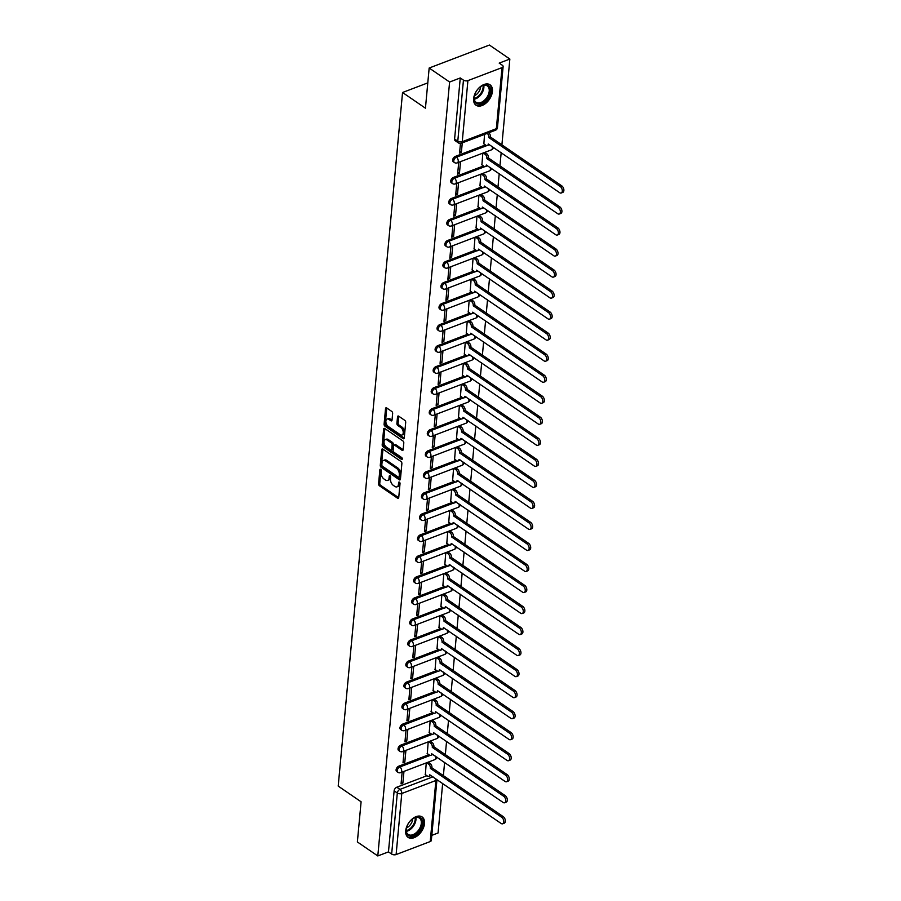 <?xml version="1.0" encoding="UTF-8"?>
<svg xmlns="http://www.w3.org/2000/svg" width="901" height="901" viewBox="0 0 901 901"><rect width="100%" height="100%" fill="white"/><g stroke="black" fill="none" stroke-linecap="round" stroke-linejoin="round"><path stroke-width="1.35" d="M380.661 469.286A1.092 0.642 -110.9 0 0 379.873 469.736L378.566 483.792A1.554 0.912 -110.9 0 0 379.456 485.797L397.589 498.23A1.554 0.912 -110.9 0 0 398.276 498.366A1.554 0.912 -110.9 0 0 398.726 497.6L400.033 483.544A1.092 0.642 -110.9 0 0 398.614 482.576L398.445 484.389A4.989 2.906 -110.9 0 1 397.003 486.844A4.989 2.906 -110.9 0 1 394.829 486.416L393.32 485.38A4.989 2.906 -110.9 0 1 390.482 478.938L390.651 477.113A1.092 0.642 -110.9 0 0 389.243 476.156L389.074 477.969A4.989 2.906 -110.9 0 1 387.621 480.424A4.989 2.906 -110.9 0 1 385.459 479.996L383.95 478.96A4.989 2.906 -110.9 0 1 381.112 472.518L381.281 470.694A1.092 0.642 -110.9 0 0 380.661 469.286M405.709 830.745A12.389 7.692 124.4 0 0 408.108 837.378A12.389 7.692 124.4 0 0 418.053 835.295A12.389 7.692 124.4 0 0 424.506 823.57A12.389 7.692 124.4 0 0 422.107 816.937A12.389 7.692 124.4 0 0 412.162 819.02A12.389 7.692 124.4 0 0 405.709 830.745M473.633 98.592A12.389 7.692 124.4 0 0 476.032 105.237A12.389 7.692 124.4 0 0 485.966 103.153A12.389 7.692 124.4 0 0 492.43 91.429A12.389 7.692 124.4 0 0 490.031 84.795A12.389 7.692 124.4 0 0 480.087 86.879A12.389 7.692 124.4 0 0 473.633 98.592M392.645 413.446A1.554 0.912 -110.9 0 0 391.766 411.43L386.675 407.939A1.554 0.912 -110.9 0 0 386 407.804A1.554 0.912 -110.9 0 0 385.538 408.581L384.096 424.191A1.554 0.912 -110.9 0 0 384.975 426.196L403.119 438.629A1.554 0.912 -110.9 0 0 403.806 438.764A1.554 0.912 -110.9 0 0 404.256 437.999L405.698 422.389A1.554 0.912 -110.9 0 0 404.819 420.373L398.67 416.161A1.554 0.912 -110.9 0 0 397.994 416.025A1.554 0.912 -110.9 0 0 397.532 416.791L396.913 423.47A1.554 0.912 -110.9 0 0 397.803 425.486L400.855 427.57A4.167 2.433 -110.9 0 1 403.164 431.635A4.167 2.433 -110.9 0 1 402.004 435.014A4.167 2.433 -110.9 0 1 400.19 434.654L388.252 426.466A4.167 2.433 -110.9 0 1 385.932 422.411A4.167 2.433 -110.9 0 1 387.092 419.033A4.167 2.433 -110.9 0 1 388.905 419.393L390.899 420.756A1.554 0.912 -110.9 0 0 391.575 420.891A1.554 0.912 -110.9 0 0 392.025 420.125L392.645 413.446M377.801 855.95L357.37 841.951L361.098 801.789L338.202 786.1L402.544 92.499L425.441 108.188L429.169 68.025L449.599 82.025L377.801 855.95L388.466 851.884L391.653 854.069L397.318 793.004A3.176 1.971 -55.6 0 1 399.976 789.389L433.009 776.797M382.857 449.092A1.554 0.912 -110.9 0 0 382.182 448.957A1.554 0.912 -110.9 0 0 381.731 449.723L380.278 465.333A1.554 0.912 -110.9 0 0 381.168 467.349L399.301 479.771A1.554 0.912 -110.9 0 0 399.988 479.906A1.554 0.912 -110.9 0 0 400.438 479.141L401.88 463.531A1.554 0.912 -110.9 0 0 401.001 461.515L382.857 449.092M382.182 444.756L383.635 429.146A1.554 0.912 -110.9 0 1 384.085 428.38A1.554 0.912 -110.9 0 1 384.761 428.516L402.905 440.938A1.554 0.912 -110.9 0 1 403.794 442.954L403.175 449.633A1.554 0.912 -110.9 0 1 402.724 450.399A1.554 0.912 -110.9 0 1 402.037 450.275L394.683 445.229A1.554 0.912 -110.9 0 0 394.007 445.094A1.554 0.912 -110.9 0 0 393.557 445.86L393.14 450.297A1.554 0.912 -110.9 0 0 394.03 452.313L401.688 457.55A1.092 0.642 -110.9 0 1 401.519 459.409L383.071 446.772A1.554 0.912 -110.9 0 1 382.182 444.756L383.387 444.294L384.84 428.685L383.635 429.146M429.169 68.025L489.423 45.05L509.853 59.049L501.902 144.858M431.804 835.362L438.066 832.975L442.661 783.419M443.382 775.648L444.61 762.392M445.331 754.621L446.558 741.365M447.279 733.594L448.518 720.338M449.239 712.567L450.466 699.311M451.187 691.54L452.415 678.284M453.135 670.513L454.363 657.257M455.084 649.486L456.311 636.23M457.032 628.459L458.26 615.203M458.981 607.432L460.22 594.176M460.94 586.405L462.168 573.149M462.889 565.377L464.116 552.122M464.837 544.35L466.065 531.094M466.786 523.323L468.013 510.067M468.734 502.308L469.973 489.052M470.694 481.28L471.921 468.024M472.642 460.253L473.87 446.997M474.59 439.226L475.818 425.97M476.539 418.199L477.767 404.943M478.487 397.172L479.726 383.916M480.447 376.145L481.675 362.889M482.395 355.118L483.623 341.862M484.344 334.091L485.571 320.835M486.292 313.064L487.52 299.808M488.241 292.037L489.48 278.781M490.2 271.01L491.428 257.754M492.149 249.982L493.376 236.726M494.097 228.955L495.325 215.699M496.046 207.928L497.273 194.684M497.994 186.912L499.222 173.656M499.942 165.885L501.181 152.629M449.599 82.025L460.265 77.959L463.452 80.133A3.176 1.667 5.3 0 0 467.912 80.617L502.015 67.62A3.176 1.667 5.3 0 0 503.13 66.505A3.176 1.667 5.3 0 0 502.375 65.289L499.188 63.115L509.853 59.049M388.466 851.884L394.131 790.83A3.176 1.971 -55.6 0 1 396.8 787.215L426.928 775.727M430.227 841.545L435.893 780.491A3.176 1.667 5.3 0 0 436.974 779.523L431.331 840.442A3.176 1.667 -174.7 0 1 430.227 841.545L396.113 854.553A3.176 1.667 -174.7 0 1 391.653 854.069M404.099 751.062L403.006 762.877L404.808 762.178L403.175 761.063M428.2 741.872L427.299 753.608M406.047 730.035L404.954 741.85L406.768 741.151L405.123 740.036M430.16 720.845L429.248 732.581M408.007 709.008L406.903 720.823L408.716 720.124L407.072 719.009M432.108 699.829L431.196 711.553M409.955 687.981L408.863 699.795L410.665 699.108L409.02 697.982M434.057 678.802L433.144 690.526M411.903 666.965L410.811 678.768L412.613 678.081L410.98 676.955M436.005 657.775L435.104 669.511M413.852 645.938L412.759 657.741L414.561 657.054L412.928 655.928M437.954 636.748L437.053 648.483M415.8 624.911L414.708 636.714L416.521 636.027L414.877 634.901M439.902 615.721L439.001 627.456M417.76 603.884L416.656 615.687L418.469 615L416.825 613.874M441.862 594.694L440.949 606.429M419.708 582.857L418.605 594.66L420.418 593.973L418.774 592.847M443.81 573.667L442.898 585.402M421.657 561.83L420.564 573.633L422.366 572.946L420.733 571.82M445.758 552.64L444.846 564.375M423.605 540.803L422.513 552.606L424.315 551.919L422.682 550.793M447.707 531.613L446.806 543.348M425.554 519.776L424.461 531.579L426.274 530.892L424.63 529.765M449.655 510.585L448.754 522.321M427.502 498.749L426.41 510.552L428.223 509.865L426.578 508.738M451.615 489.558L450.703 501.294M429.462 477.721L428.358 489.525L430.171 488.838L428.527 487.723M453.563 468.531L452.651 480.267M431.41 456.694L430.318 468.497L432.12 467.81L430.487 466.695M455.512 447.504L454.6 459.24M433.358 435.667L432.266 447.482L434.068 446.783L432.435 445.668M457.46 426.477L456.559 438.213M435.307 414.64L434.214 426.455L436.028 425.756L434.383 424.641M459.409 405.45L458.508 417.186M437.255 393.613L436.163 405.427L437.976 404.74L436.332 403.614M461.368 384.434L460.456 396.158M439.215 372.597L438.111 384.4L439.925 383.713L438.28 382.587M463.317 363.407L462.404 375.131M441.163 351.57L440.071 363.373L441.873 362.686L440.229 361.56M465.265 342.38L464.353 354.116M443.112 330.543L442.019 342.346L443.821 341.659L442.188 340.533M467.214 321.353L466.313 333.088M445.06 309.516L443.968 321.319L445.77 320.632L444.137 319.506M469.162 300.326L468.261 312.061M447.009 288.489L445.916 300.292L447.729 299.605L446.085 298.479M471.122 279.299L470.209 291.034M448.968 267.462L447.865 279.265L449.678 278.578L448.034 277.452M473.07 258.272L472.158 270.007M450.917 246.435L449.824 258.238L451.626 257.551L449.982 256.425M475.018 237.245L474.106 248.98M452.865 225.408L451.773 237.211L453.575 236.524L451.942 235.398M476.967 216.217L476.066 227.953M454.814 204.381L453.721 216.184L455.523 215.497L453.89 214.37M478.915 195.19L478.014 206.926M456.762 183.353L455.669 195.157L457.483 194.47L455.838 193.343M480.864 174.163L479.963 185.899M458.722 162.326L457.618 174.13L459.431 173.442L457.787 172.328M482.823 153.136L481.911 164.872M460.467 143.439L459.566 153.114L461.38 152.415L459.735 151.3M484.558 134.384L483.86 143.845M455.309 156.425L456.435 157.202A3.176 1.971 -55.6 0 0 454.025 159.792A3.176 1.971 -55.6 0 0 454.397 162.518L453.271 161.741A3.176 1.971 124.4 0 1 452.899 159.015A3.176 1.971 124.4 0 1 455.309 156.425L485.448 144.937M453.361 177.452L454.487 178.218A3.176 1.971 -55.6 0 0 452.077 180.808A3.176 1.971 -55.6 0 0 452.448 183.534L451.311 182.768A3.176 1.971 124.4 0 1 450.95 180.042A3.176 1.971 124.4 0 1 453.361 177.452L483.499 165.964M451.412 198.479L452.539 199.245A3.176 1.971 -55.6 0 0 450.128 201.835A3.176 1.971 -55.6 0 0 450.5 204.561L449.362 203.795A3.176 1.971 124.4 0 1 449.002 201.069A3.176 1.971 124.4 0 1 451.412 198.479L481.551 186.991M449.464 219.506L450.59 220.272A3.176 1.971 -55.6 0 0 448.18 222.862A3.176 1.971 -55.6 0 0 448.54 225.588L447.414 224.822A3.176 1.971 124.4 0 1 447.042 222.096A3.176 1.971 124.4 0 1 449.464 219.506L479.591 208.007M447.504 240.533L448.642 241.299A3.176 1.971 -55.6 0 0 446.232 243.889A3.176 1.971 -55.6 0 0 446.592 246.615L445.466 245.849A3.176 1.971 124.4 0 1 445.094 243.124A3.176 1.971 124.4 0 1 447.504 240.533L477.643 229.034M445.556 261.549L446.693 262.326A3.176 1.971 -55.6 0 0 444.272 264.917A3.176 1.971 -55.6 0 0 444.644 267.642L443.517 266.865A3.176 1.971 124.4 0 1 443.146 264.139A3.176 1.971 124.4 0 1 445.556 261.549L475.694 250.061M443.607 282.576L444.734 283.353A3.176 1.971 -55.6 0 0 442.323 285.944A3.176 1.971 -55.6 0 0 442.695 288.669L441.558 287.892A3.176 1.971 124.4 0 1 441.197 285.166A3.176 1.971 124.4 0 1 443.607 282.576L473.746 271.088M441.659 303.603L442.785 304.38A3.176 1.971 -55.6 0 0 440.375 306.971A3.176 1.971 -55.6 0 0 440.747 309.696L439.609 308.919A3.176 1.971 124.4 0 1 439.249 306.194A3.176 1.971 124.4 0 1 441.659 303.603L471.797 292.115M439.711 324.63L440.837 325.407A3.176 1.971 -55.6 0 0 438.427 327.998A3.176 1.971 -55.6 0 0 438.787 330.723L437.661 329.946A3.176 1.971 124.4 0 1 437.3 327.221A3.176 1.971 124.4 0 1 439.711 324.63L469.849 313.143M437.751 345.657L438.888 346.435A3.176 1.971 -55.6 0 0 436.478 349.025A3.176 1.971 -55.6 0 0 436.839 351.75L435.712 350.973A3.176 1.971 124.4 0 1 435.341 348.248A3.176 1.971 124.4 0 1 437.751 345.657L467.889 334.17M435.802 366.684L436.94 367.462A3.176 1.971 -55.6 0 0 434.519 370.052A3.176 1.971 -55.6 0 0 434.89 372.777L433.764 372A3.176 1.971 124.4 0 1 433.392 369.275A3.176 1.971 124.4 0 1 435.802 366.684L465.941 355.197M433.854 387.712L434.98 388.489A3.176 1.971 -55.6 0 0 432.57 391.079A3.176 1.971 -55.6 0 0 432.942 393.805L431.816 393.027A3.176 1.971 124.4 0 1 431.444 390.302A3.176 1.971 124.4 0 1 433.854 387.712L463.992 376.224M431.906 408.739L433.032 409.516A3.176 1.971 -55.6 0 0 430.622 412.106A3.176 1.971 -55.6 0 0 430.993 414.832L429.856 414.055A3.176 1.971 124.4 0 1 429.495 411.329A3.176 1.971 124.4 0 1 431.906 408.739L462.044 397.251M429.957 429.766L431.083 430.543A3.176 1.971 -55.6 0 0 428.673 433.133A3.176 1.971 -55.6 0 0 429.034 435.859L427.907 435.082A3.176 1.971 124.4 0 1 427.547 432.356A3.176 1.971 124.4 0 1 429.957 429.766L460.096 418.278M428.009 450.793L429.135 451.57A3.176 1.971 -55.6 0 0 426.725 454.16A3.176 1.971 -55.6 0 0 427.085 456.886L425.959 456.109A3.176 1.971 124.4 0 1 425.587 453.383A3.176 1.971 124.4 0 1 428.009 450.793L458.136 439.305M426.049 471.82L427.187 472.586A3.176 1.971 -55.6 0 0 424.765 475.176A3.176 1.971 -55.6 0 0 425.137 477.913L424.011 477.136A3.176 1.971 124.4 0 1 423.639 474.41A3.176 1.971 124.4 0 1 426.049 471.82L456.188 460.332M424.101 492.847L425.227 493.613A3.176 1.971 -55.6 0 0 422.817 496.203A3.176 1.971 -55.6 0 0 423.188 498.929L422.062 498.163A3.176 1.971 124.4 0 1 421.691 495.437A3.176 1.971 124.4 0 1 424.101 492.847L454.239 481.359M422.152 513.874L423.279 514.64A3.176 1.971 -55.6 0 0 420.868 517.23A3.176 1.971 -55.6 0 0 421.24 519.956L420.103 519.19A3.176 1.971 124.4 0 1 419.742 516.464A3.176 1.971 124.4 0 1 422.152 513.874L452.291 502.375M420.204 534.901L421.33 535.667A3.176 1.971 -55.6 0 0 418.92 538.257A3.176 1.971 -55.6 0 0 419.28 540.983L418.154 540.217A3.176 1.971 124.4 0 1 417.794 537.492A3.176 1.971 124.4 0 1 420.204 534.901L450.342 523.402M418.255 555.917L419.382 556.694A3.176 1.971 -55.6 0 0 416.972 559.284A3.176 1.971 -55.6 0 0 417.332 562.01L416.206 561.244A3.176 1.971 124.4 0 1 415.834 558.519A3.176 1.971 124.4 0 1 418.255 555.917L448.383 544.429M416.296 576.944L417.433 577.721A3.176 1.971 -55.6 0 0 415.023 580.312A3.176 1.971 -55.6 0 0 415.384 583.037L414.257 582.26A3.176 1.971 124.4 0 1 413.886 579.534A3.176 1.971 124.4 0 1 416.296 576.944L446.434 565.456M414.347 597.971L415.485 598.748A3.176 1.971 -55.6 0 0 413.063 601.339A3.176 1.971 -55.6 0 0 413.435 604.064L412.309 603.287A3.176 1.971 124.4 0 1 411.937 600.562A3.176 1.971 124.4 0 1 414.347 597.971L444.486 586.483M412.399 618.998L413.525 619.775A3.176 1.971 -55.6 0 0 411.115 622.366A3.176 1.971 -55.6 0 0 411.487 625.091L410.349 624.314A3.176 1.971 124.4 0 1 409.989 621.589A3.176 1.971 124.4 0 1 412.399 618.998L442.537 607.511M410.451 640.025L411.577 640.802A3.176 1.971 -55.6 0 0 409.167 643.393A3.176 1.971 -55.6 0 0 409.538 646.118L408.401 645.341A3.176 1.971 124.4 0 1 408.04 642.616A3.176 1.971 124.4 0 1 410.451 640.025L440.589 628.538M408.502 661.052L409.628 661.83A3.176 1.971 -55.6 0 0 407.218 664.42A3.176 1.971 -55.6 0 0 407.579 667.145L406.452 666.368A3.176 1.971 124.4 0 1 406.081 663.643A3.176 1.971 124.4 0 1 408.502 661.052L438.629 649.565M406.542 682.08L407.68 682.857A3.176 1.971 -55.6 0 0 405.27 685.447A3.176 1.971 -55.6 0 0 405.63 688.173L404.504 687.395A3.176 1.971 124.4 0 1 404.132 684.67A3.176 1.971 124.4 0 1 406.542 682.08L436.681 670.592M404.594 703.107L405.732 703.884A3.176 1.971 -55.6 0 0 403.31 706.474A3.176 1.971 -55.6 0 0 403.682 709.2L402.556 708.423A3.176 1.971 124.4 0 1 402.184 705.697A3.176 1.971 124.4 0 1 404.594 703.107L434.733 691.619M402.646 724.134L403.772 724.911A3.176 1.971 -55.6 0 0 401.362 727.501A3.176 1.971 -55.6 0 0 401.733 730.227L400.596 729.45A3.176 1.971 124.4 0 1 400.235 726.724A3.176 1.971 124.4 0 1 402.646 724.134L432.784 712.646M400.697 745.161L401.823 745.938A3.176 1.971 -55.6 0 0 399.413 748.528A3.176 1.971 -55.6 0 0 399.785 751.254L398.647 750.477A3.176 1.971 124.4 0 1 398.287 747.751A3.176 1.971 124.4 0 1 400.697 745.161L430.836 733.673M398.749 766.188L399.875 766.965A3.176 1.971 -55.6 0 0 397.465 769.555A3.176 1.971 -55.6 0 0 397.825 772.281L396.699 771.504A3.176 1.971 124.4 0 1 396.339 768.778A3.176 1.971 124.4 0 1 398.749 766.188L428.887 754.7M402.544 92.499L427.784 82.881M402.15 772.089L401.058 783.893L402.86 783.206L401.227 782.091M426.252 762.899L425.351 774.635M402.86 783.206L403.963 771.402M460.265 77.959L454.6 139.013A3.176 1.971 124.4 0 0 455.219 140.714L458.395 142.899A3.176 1.971 -55.6 0 1 457.787 141.187L463.452 80.133M404.808 762.178L405.912 750.375M406.768 741.151L407.86 729.348M408.716 720.124L409.809 708.321M410.665 699.108L411.757 687.294M412.613 678.081L413.705 666.267M414.561 657.054L415.665 645.24M416.521 636.027L417.613 624.224M418.469 615L419.562 603.197M420.418 593.973L421.51 582.17M422.366 572.946L423.459 561.143M424.315 551.919L425.418 540.116M426.274 530.892L427.367 519.089M428.223 509.865L429.315 498.062M430.171 488.838L431.264 477.034M432.12 467.81L433.212 456.007M434.068 446.783L435.172 434.98M436.028 425.756L437.12 413.953M437.976 404.74L439.069 392.926M439.925 383.713L441.017 371.899M441.873 362.686L442.965 350.872M443.821 341.659L444.925 329.845M445.77 320.632L446.873 308.829M447.729 299.605L448.822 287.802M449.678 278.578L450.77 266.775M451.626 257.551L452.719 245.748M453.575 236.524L454.667 224.721M455.523 215.497L456.627 203.694M457.483 194.47L458.575 182.666M459.431 173.442L460.524 161.639M461.38 152.415L462.269 142.887M387.621 480.424L388.827 479.963A4.989 2.906 -110.9 0 0 390.279 477.507L389.074 477.969M390.403 476.122L390.279 477.507M397.003 486.844L398.208 486.382A4.989 2.906 -110.9 0 0 399.65 483.927L398.445 484.389M399.785 482.542L399.65 483.927M381.033 469.703L379.772 483.33A1.554 0.912 -110.9 0 0 380.661 485.346L398.715 497.712M382.948 449.149A1.554 0.912 -110.9 0 0 382.936 449.261L381.483 464.871A1.554 0.912 -110.9 0 0 382.373 466.887L400.427 479.253M381.821 464.848A1.092 0.642 -110.9 0 0 382.441 466.256L398.366 477.158A1.092 0.642 -110.9 0 0 399.166 476.719L399.334 474.804A4.989 2.906 -110.9 0 0 396.508 468.362L385.617 460.895A4.989 2.906 -110.9 0 0 383.454 460.467A4.989 2.906 -110.9 0 0 382.001 462.923L381.821 464.848M399.571 476.697A1.092 0.642 -110.9 0 0 400.371 476.257L399.166 476.719M383.454 460.467L384.659 460.017A4.989 2.906 -110.9 0 1 386.822 460.445L397.713 467.901A4.989 2.906 -110.9 0 1 400.54 474.343L400.371 476.257M403.164 449.745L395.888 444.767A1.554 0.912 -110.9 0 0 395.212 444.632L394.007 445.094M402.296 458.654L384.276 446.31L383.071 446.772M387.047 440.003A4.167 2.433 -110.9 0 0 385.234 439.643A4.167 2.433 -110.9 0 0 384.074 443.022A4.167 2.433 -110.9 0 0 386.394 447.076L390.606 449.959A1.554 0.912 -110.9 0 0 391.282 450.095A1.554 0.912 -110.9 0 0 391.732 449.329L392.138 444.891A1.554 0.912 -110.9 0 0 391.259 442.887L387.047 440.003L388.252 439.542A4.167 2.433 -110.9 0 0 386.439 439.181L385.234 439.643M391.282 450.095L392.487 449.633A1.554 0.912 -110.9 0 0 392.937 448.867L391.732 449.329M388.252 439.542L392.464 442.425A1.554 0.912 -110.9 0 1 393.343 444.441L392.937 448.867M383.387 444.294A1.554 0.912 -110.9 0 0 384.276 446.31M387.092 419.033L388.297 418.571A4.167 2.433 -110.9 0 1 390.11 418.931L392.014 420.238M402.004 435.014L403.209 434.552A4.167 2.433 -110.9 0 0 404.369 431.174A4.167 2.433 -110.9 0 0 402.06 427.119L400.855 427.57M398.76 416.217A1.554 0.912 -110.9 0 0 398.738 416.33L398.118 423.008A1.554 0.912 -110.9 0 0 399.008 425.024L402.06 427.119M386.766 408.007A1.554 0.912 -110.9 0 0 386.743 408.119L385.301 423.729A1.554 0.912 -110.9 0 0 386.18 425.745L404.234 438.111M428.2 762.156L430.126 763.474A3.176 1.858 69.1 0 1 431.928 767.584L430.363 768.181A3.176 1.858 -110.9 0 0 428.549 764.082L426.635 762.764M425.171 774.522L427.446 776.076A3.176 1.858 -110.9 0 0 428.82 776.347A3.176 1.858 -110.9 0 0 429.743 774.781L501.125 823.469A3.649 2.129 -110.9 0 0 502.724 823.773A3.649 2.129 -110.9 0 0 503.738 820.822A3.649 2.129 -110.9 0 0 501.711 817.263L430.34 768.384M431.906 767.787L503.276 816.666A3.649 2.129 69.1 0 1 505.303 820.225A3.649 2.129 69.1 0 1 504.29 823.176L502.724 823.773M430.903 775.356A3.176 1.858 69.1 0 1 430.385 775.75L428.82 776.347M430.149 741.14L432.075 742.458A3.176 1.858 69.1 0 1 433.877 746.557L432.311 747.154A3.176 1.858 -110.9 0 0 430.509 743.055L428.583 741.737M427.13 753.495L429.394 755.049A3.176 1.858 -110.9 0 0 430.768 755.32A3.176 1.858 -110.9 0 0 431.692 753.754L503.085 802.442A3.649 2.129 -110.9 0 0 504.673 802.757A3.649 2.129 -110.9 0 0 505.686 799.795A3.649 2.129 -110.9 0 0 503.659 796.236L432.289 747.357M433.854 746.76L505.224 795.639A3.649 2.129 69.1 0 1 507.252 799.198A3.649 2.129 69.1 0 1 506.238 802.149L504.673 802.757M432.852 754.328A3.176 1.858 69.1 0 1 432.345 754.723L430.768 755.32M432.097 720.113L434.023 721.431A3.176 1.858 69.1 0 1 435.825 725.53L434.259 726.127A3.176 1.858 -110.9 0 0 432.457 722.028L430.532 720.71M429.079 732.468L431.342 734.022A3.176 1.858 -110.9 0 0 432.728 734.292A3.176 1.858 -110.9 0 0 433.651 732.727L505.033 781.415A3.649 2.129 -110.9 0 0 506.621 781.73A3.649 2.129 -110.9 0 0 507.635 778.768A3.649 2.129 -110.9 0 0 505.607 775.209L434.237 726.33M435.802 725.733L507.173 774.612A3.649 2.129 69.1 0 1 509.2 778.171A3.649 2.129 69.1 0 1 508.187 781.133L506.621 781.73M434.8 733.313A3.176 1.858 69.1 0 1 434.293 733.696L432.728 734.292M434.045 699.086L435.971 700.404A3.176 1.858 69.1 0 1 437.773 704.503L436.208 705.1A3.176 1.858 -110.9 0 0 434.406 701.001L432.48 699.683M431.027 711.441L433.291 712.995A3.176 1.858 -110.9 0 0 434.676 713.265A3.176 1.858 -110.9 0 0 435.6 711.7L506.981 760.388A3.649 2.129 -110.9 0 0 508.569 760.703A3.649 2.129 -110.9 0 0 509.583 757.741A3.649 2.129 -110.9 0 0 507.556 754.182L436.185 705.303M437.762 704.706L509.121 753.585A3.649 2.129 69.1 0 1 511.149 757.144A3.649 2.129 69.1 0 1 510.135 760.106L508.569 760.703M436.748 712.286A3.176 1.858 69.1 0 1 436.242 712.668L434.676 713.265M409.493 836.027A10.722 6.656 -55.6 0 1 406.238 829.01A10.722 6.656 -55.6 0 1 413.627 818.221A10.722 6.656 -55.6 0 1 419.089 817.162A10.722 6.656 -55.6 0 1 420.913 828.458A10.722 6.656 -55.6 0 1 409.493 836.027M406.283 828.74A9.922 6.161 124.4 0 0 408.164 834.439A9.922 6.161 124.4 0 0 409.336 834.979A9.922 6.161 124.4 0 0 419.415 828.864A9.922 6.161 124.4 0 0 419.382 818.052A9.922 6.161 124.4 0 0 418.222 817.511A9.922 6.161 124.4 0 0 413.39 818.367M407.432 836.815A12.31 7.647 124.4 0 0 408.784 837.423A12.31 7.647 124.4 0 0 421.229 829.922A12.31 7.647 124.4 0 0 421.341 816.509M412.714 818.806A7.816 4.854 -55.6 0 1 406.452 827.951M477.406 103.874A10.722 6.656 -55.6 0 1 474.163 96.858A10.722 6.656 -55.6 0 1 481.551 86.079A10.722 6.656 -55.6 0 1 487.002 85.021A10.722 6.656 -55.6 0 1 488.826 96.317A10.722 6.656 -55.6 0 1 477.406 103.874M474.208 96.587A9.922 6.161 124.4 0 0 476.088 102.286A9.922 6.161 124.4 0 0 477.248 102.827A9.922 6.161 124.4 0 0 487.328 96.711A9.922 6.161 124.4 0 0 487.306 85.91A9.922 6.161 124.4 0 0 486.135 85.37A9.922 6.161 124.4 0 0 481.314 86.214M475.345 104.674A12.31 7.647 124.4 0 0 476.697 105.271A12.31 7.647 124.4 0 0 489.153 97.781A12.31 7.647 124.4 0 0 489.254 84.367M480.638 86.654A7.816 4.854 -55.6 0 1 474.376 95.799M436.005 678.059L437.92 679.377A3.176 1.858 69.1 0 1 439.722 683.476L438.156 684.073A3.176 1.858 -110.9 0 0 436.354 679.973L434.428 678.656M432.976 690.414L435.239 691.968A3.176 1.858 -110.9 0 0 436.625 692.238A3.176 1.858 -110.9 0 0 437.548 690.673L508.93 739.361A3.649 2.129 -110.9 0 0 510.518 739.676A3.649 2.129 -110.9 0 0 511.543 736.714A3.649 2.129 -110.9 0 0 509.504 733.155L438.145 684.276M439.711 683.679L511.07 732.558A3.649 2.129 69.1 0 1 513.108 736.117A3.649 2.129 69.1 0 1 512.083 739.079L510.518 739.676M438.708 691.258A3.176 1.858 69.1 0 1 438.19 691.641L436.625 692.238M437.954 657.032L439.868 658.349A3.176 1.858 69.1 0 1 441.681 662.449L440.116 663.046A3.176 1.858 -110.9 0 0 438.303 658.946L436.388 657.629M434.924 669.387L437.199 670.941A3.176 1.858 -110.9 0 0 438.573 671.211A3.176 1.858 -110.9 0 0 439.497 669.657L510.878 718.334A3.649 2.129 -110.9 0 0 512.478 718.649A3.649 2.129 -110.9 0 0 513.491 715.687A3.649 2.129 -110.9 0 0 511.464 712.128L440.093 663.249M441.659 662.652L513.029 711.531A3.649 2.129 69.1 0 1 515.057 715.09A3.649 2.129 69.1 0 1 514.043 718.052L512.478 718.649M440.657 670.231A3.176 1.858 69.1 0 1 440.139 670.614L438.573 671.211M439.902 636.005L441.828 637.322A3.176 1.858 69.1 0 1 443.63 641.422L442.064 642.019A3.176 1.858 -110.9 0 0 440.262 637.919L438.337 636.602M436.884 648.36L439.147 649.914A3.176 1.858 -110.9 0 0 440.521 650.184A3.176 1.858 -110.9 0 0 441.445 648.63L512.838 697.306A3.649 2.129 -110.9 0 0 514.426 697.622A3.649 2.129 -110.9 0 0 515.44 694.66A3.649 2.129 -110.9 0 0 513.412 691.112L442.042 642.222M443.607 641.625L514.978 690.515A3.649 2.129 69.1 0 1 517.005 694.063A3.649 2.129 69.1 0 1 515.991 697.025L514.426 697.622M442.605 649.204A3.176 1.858 69.1 0 1 442.098 649.587L440.521 650.184M441.85 614.978L443.776 616.295A3.176 1.858 69.1 0 1 445.578 620.395L444.013 620.992A3.176 1.858 -110.9 0 0 442.211 616.892L440.285 615.574M438.832 627.333L441.096 628.887A3.176 1.858 -110.9 0 0 442.481 629.157A3.176 1.858 -110.9 0 0 443.405 627.603L514.786 676.279A3.649 2.129 -110.9 0 0 516.374 676.595A3.649 2.129 -110.9 0 0 517.388 673.633A3.649 2.129 -110.9 0 0 515.361 670.085L443.99 621.194M445.556 620.598L516.926 669.488A3.649 2.129 69.1 0 1 518.953 673.036A3.649 2.129 69.1 0 1 517.94 675.998L516.374 676.595M444.553 628.177A3.176 1.858 69.1 0 1 444.047 628.56L442.481 629.157M443.799 593.95L445.725 595.268A3.176 1.858 69.1 0 1 447.527 599.368L445.961 599.965A3.176 1.858 -110.9 0 0 444.159 595.865L442.233 594.547M440.78 606.305L443.044 607.86A3.176 1.858 -110.9 0 0 444.43 608.13A3.176 1.858 -110.9 0 0 445.353 606.576L516.735 655.252A3.649 2.129 -110.9 0 0 518.323 655.568A3.649 2.129 -110.9 0 0 519.336 652.617A3.649 2.129 -110.9 0 0 517.309 649.058L445.939 600.167M447.515 599.57L518.875 648.461A3.649 2.129 69.1 0 1 520.902 652.009A3.649 2.129 69.1 0 1 519.888 654.971L518.323 655.568M446.502 607.15A3.176 1.858 69.1 0 1 445.995 607.533L444.43 608.13M445.747 572.923L447.673 574.241A3.176 1.858 69.1 0 1 449.475 578.341L447.91 578.938A3.176 1.858 -110.9 0 0 446.108 574.838L444.182 573.52M442.729 585.278L444.993 586.833A3.176 1.858 -110.9 0 0 446.378 587.103A3.176 1.858 -110.9 0 0 447.301 585.549L518.683 634.225A3.649 2.129 -110.9 0 0 520.271 634.541A3.649 2.129 -110.9 0 0 521.285 631.59A3.649 2.129 -110.9 0 0 519.258 628.031L447.898 579.14M449.464 578.543L520.823 627.434A3.649 2.129 69.1 0 1 522.862 630.993A3.649 2.129 69.1 0 1 521.837 633.944L520.271 634.541M448.45 586.123A3.176 1.858 69.1 0 1 447.943 586.506L446.378 587.103M447.707 551.896L449.622 553.214A3.176 1.858 69.1 0 1 451.435 557.314L449.858 557.91A3.176 1.858 -110.9 0 0 448.056 553.811L446.141 552.493M444.677 564.263L446.952 565.805A3.176 1.858 -110.9 0 0 448.326 566.087A3.176 1.858 -110.9 0 0 449.25 564.522L520.632 613.198A3.649 2.129 -110.9 0 0 522.22 613.513A3.649 2.129 -110.9 0 0 523.244 610.563A3.649 2.129 -110.9 0 0 521.206 607.004L449.847 558.113M451.412 557.516L522.783 606.407A3.649 2.129 69.1 0 1 524.81 609.966A3.649 2.129 69.1 0 1 523.796 612.917L522.22 613.513M450.41 565.096A3.176 1.858 69.1 0 1 449.892 565.479L448.326 566.087M449.655 530.869L451.581 532.187A3.176 1.858 69.1 0 1 453.383 536.286L451.818 536.895A3.176 1.858 -110.9 0 0 450.016 532.784L448.09 531.466M446.637 543.235L448.901 544.778A3.176 1.858 -110.9 0 0 450.275 545.06A3.176 1.858 -110.9 0 0 451.198 543.494L522.591 592.171A3.649 2.129 -110.9 0 0 524.179 592.486A3.649 2.129 -110.9 0 0 525.193 589.536A3.649 2.129 -110.9 0 0 523.166 585.977L451.795 537.086M453.361 536.489L524.731 585.38A3.649 2.129 69.1 0 1 526.758 588.939A3.649 2.129 69.1 0 1 525.745 591.889L524.179 592.486M452.358 544.069A3.176 1.858 69.1 0 1 451.851 544.463L450.275 545.06M451.604 509.842L453.53 511.16A3.176 1.858 69.1 0 1 455.332 515.271L453.766 515.868A3.176 1.858 -110.9 0 0 451.964 511.757L450.038 510.439M448.585 522.208L450.849 523.751A3.176 1.858 -110.9 0 0 452.234 524.033A3.176 1.858 -110.9 0 0 453.147 522.467L524.54 571.144A3.649 2.129 -110.9 0 0 526.128 571.459A3.649 2.129 -110.9 0 0 527.141 568.508A3.649 2.129 -110.9 0 0 525.114 564.95L453.744 516.07M455.309 515.473L526.68 564.353A3.649 2.129 69.1 0 1 528.707 567.912A3.649 2.129 69.1 0 1 527.693 570.862L526.128 571.459M454.307 523.042A3.176 1.858 69.1 0 1 453.8 523.436L452.234 524.033M453.552 488.815L455.478 490.133A3.176 1.858 69.1 0 1 457.28 494.244L455.715 494.84A3.176 1.858 -110.9 0 0 453.913 490.73L451.987 489.412M450.534 501.181L452.798 502.735A3.176 1.858 -110.9 0 0 454.183 503.006A3.176 1.858 -110.9 0 0 455.106 501.44L526.488 550.128A3.649 2.129 -110.9 0 0 528.076 550.432A3.649 2.129 -110.9 0 0 529.09 547.481A3.649 2.129 -110.9 0 0 527.062 543.922L455.692 495.043M457.257 494.446L528.628 543.326A3.649 2.129 69.1 0 1 530.655 546.884A3.649 2.129 69.1 0 1 529.642 549.835L528.076 550.432M456.255 502.015A3.176 1.858 69.1 0 1 455.748 502.409L454.183 503.006M455.501 467.788L457.426 469.106A3.176 1.858 69.1 0 1 459.228 473.216L457.663 473.813A3.176 1.858 -110.9 0 0 455.861 469.703L453.935 468.385M452.482 480.154L454.746 481.708A3.176 1.858 -110.9 0 0 456.131 481.979A3.176 1.858 -110.9 0 0 457.055 480.413L528.437 529.101A3.649 2.129 -110.9 0 0 530.025 529.405A3.649 2.129 -110.9 0 0 531.038 526.454A3.649 2.129 -110.9 0 0 529.011 522.895L457.652 474.016M459.217 473.419L530.576 522.298A3.649 2.129 69.1 0 1 532.615 525.857A3.649 2.129 69.1 0 1 531.59 528.808L530.025 529.405M458.204 480.988A3.176 1.858 69.1 0 1 457.697 481.382L456.131 481.979M457.46 446.772L459.375 448.09A3.176 1.858 69.1 0 1 461.188 452.189L459.611 452.786A3.176 1.858 -110.9 0 0 457.809 448.687L455.883 447.369M454.431 459.127L456.694 460.681A3.176 1.858 -110.9 0 0 458.08 460.952A3.176 1.858 -110.9 0 0 459.003 459.386L530.385 508.074A3.649 2.129 -110.9 0 0 531.973 508.378A3.649 2.129 -110.9 0 0 532.998 505.427A3.649 2.129 -110.9 0 0 530.959 501.868L459.6 452.989M461.166 452.392L532.536 501.271A3.649 2.129 69.1 0 1 534.563 504.83A3.649 2.129 69.1 0 1 533.55 507.781L531.973 508.378M460.163 459.96A3.176 1.858 69.1 0 1 459.645 460.355L458.08 460.952M459.409 425.745L461.335 427.063A3.176 1.858 69.1 0 1 463.137 431.162L461.571 431.759A3.176 1.858 -110.9 0 0 459.758 427.66L457.843 426.342M456.379 438.1L458.654 439.654A3.176 1.858 -110.9 0 0 460.028 439.925A3.176 1.858 -110.9 0 0 460.952 438.359L532.345 487.047A3.649 2.129 -110.9 0 0 533.933 487.362A3.649 2.129 -110.9 0 0 534.946 484.4A3.649 2.129 -110.9 0 0 532.919 480.841L461.549 431.962M463.114 431.365L534.484 480.244A3.649 2.129 69.1 0 1 536.512 483.803A3.649 2.129 69.1 0 1 535.498 486.765L533.933 487.362M462.112 438.933A3.176 1.858 69.1 0 1 461.594 439.328L460.028 439.925M461.357 404.718L463.283 406.036A3.176 1.858 69.1 0 1 465.085 410.135L463.519 410.732A3.176 1.858 -110.9 0 0 461.717 406.633L459.792 405.315M458.339 417.073L460.602 418.627A3.176 1.858 -110.9 0 0 461.988 418.897A3.176 1.858 -110.9 0 0 462.9 417.332L534.293 466.02A3.649 2.129 -110.9 0 0 535.881 466.335A3.649 2.129 -110.9 0 0 536.895 463.373A3.649 2.129 -110.9 0 0 534.867 459.814L463.497 410.935M465.062 410.338L536.433 459.217A3.649 2.129 69.1 0 1 538.46 462.776A3.649 2.129 69.1 0 1 537.447 465.738L535.881 466.335M464.06 417.918A3.176 1.858 69.1 0 1 463.553 418.301L461.988 418.897M463.305 383.691L465.231 385.009A3.176 1.858 69.1 0 1 467.033 389.108L465.468 389.705A3.176 1.858 -110.9 0 0 463.666 385.605L461.74 384.288M460.287 396.046L462.551 397.6A3.176 1.858 -110.9 0 0 463.936 397.87A3.176 1.858 -110.9 0 0 464.86 396.305L536.241 444.993A3.649 2.129 -110.9 0 0 537.829 445.308A3.649 2.129 -110.9 0 0 538.843 442.346A3.649 2.129 -110.9 0 0 536.816 438.787L465.445 389.908M467.011 389.311L538.381 438.19A3.649 2.129 69.1 0 1 540.409 441.749A3.649 2.129 69.1 0 1 539.395 444.711L537.829 445.308M466.008 396.89A3.176 1.858 69.1 0 1 465.502 397.273L463.936 397.87M465.254 362.664L467.18 363.981A3.176 1.858 69.1 0 1 468.982 368.081L467.416 368.678A3.176 1.858 -110.9 0 0 465.614 364.578L463.688 363.261M462.236 375.019L464.499 376.573A3.176 1.858 -110.9 0 0 465.885 376.843A3.176 1.858 -110.9 0 0 466.808 375.278L538.19 423.966A3.649 2.129 -110.9 0 0 539.778 424.281A3.649 2.129 -110.9 0 0 540.791 421.319A3.649 2.129 -110.9 0 0 538.764 417.76L467.405 368.881M468.97 368.284L540.33 417.163A3.649 2.129 69.1 0 1 542.357 420.722A3.649 2.129 69.1 0 1 541.343 423.684L539.778 424.281M467.957 375.863A3.176 1.858 69.1 0 1 467.45 376.246L465.885 376.843M467.214 341.637L469.128 342.954A3.176 1.858 69.1 0 1 470.93 347.054L469.365 347.651A3.176 1.858 -110.9 0 0 467.563 343.551L465.637 342.234M464.184 353.992L466.448 355.546A3.176 1.858 -110.9 0 0 467.833 355.816A3.176 1.858 -110.9 0 0 468.757 354.262L540.138 402.938A3.649 2.129 -110.9 0 0 541.726 403.254A3.649 2.129 -110.9 0 0 542.751 400.292A3.649 2.129 -110.9 0 0 540.713 396.744L469.353 347.854M470.919 347.257L542.278 396.136A3.649 2.129 69.1 0 1 544.317 399.695A3.649 2.129 69.1 0 1 543.292 402.657L541.726 403.254M469.917 354.836A3.176 1.858 69.1 0 1 469.398 355.219L467.833 355.816M469.162 320.61L471.088 321.927A3.176 1.858 69.1 0 1 472.89 326.027L471.324 326.624A3.176 1.858 -110.9 0 0 469.511 322.524L467.596 321.207M466.132 332.965L468.407 334.519A3.176 1.858 -110.9 0 0 469.781 334.789A3.176 1.858 -110.9 0 0 470.705 333.235L542.087 381.911A3.649 2.129 -110.9 0 0 543.686 382.227A3.649 2.129 -110.9 0 0 544.7 379.265A3.649 2.129 -110.9 0 0 542.672 375.717L471.302 326.826M472.867 326.23L544.238 375.12A3.649 2.129 69.1 0 1 546.265 378.668A3.649 2.129 69.1 0 1 545.251 381.63L543.686 382.227M471.865 333.809A3.176 1.858 69.1 0 1 471.347 334.192L469.781 334.789M471.11 299.582L473.036 300.9A3.176 1.858 69.1 0 1 474.838 305L473.273 305.597A3.176 1.858 -110.9 0 0 471.471 301.497L469.545 300.179M468.092 311.937L470.356 313.492A3.176 1.858 -110.9 0 0 471.73 313.762A3.176 1.858 -110.9 0 0 472.653 312.208L544.046 360.884A3.649 2.129 -110.9 0 0 545.634 361.2A3.649 2.129 -110.9 0 0 546.648 358.238A3.649 2.129 -110.9 0 0 544.621 354.69L473.25 305.799M474.816 305.202L546.186 354.093A3.649 2.129 69.1 0 1 548.213 357.641A3.649 2.129 69.1 0 1 547.2 360.603L545.634 361.2M473.813 312.782A3.176 1.858 69.1 0 1 473.307 313.165L471.73 313.762M473.059 278.555L474.985 279.873A3.176 1.858 69.1 0 1 476.787 283.973L475.221 284.57A3.176 1.858 -110.9 0 0 473.419 280.47L471.493 279.152M470.04 290.91L472.304 292.465A3.176 1.858 -110.9 0 0 473.689 292.735A3.176 1.858 -110.9 0 0 474.613 291.181L545.995 339.857A3.649 2.129 -110.9 0 0 547.583 340.173A3.649 2.129 -110.9 0 0 548.596 337.222A3.649 2.129 -110.9 0 0 546.569 333.663L475.199 284.772M476.764 284.175L548.135 333.066A3.649 2.129 69.1 0 1 550.162 336.625A3.649 2.129 69.1 0 1 549.148 339.576L547.583 340.173M475.762 291.755A3.176 1.858 69.1 0 1 475.255 292.138L473.689 292.735M475.007 257.528L476.933 258.846A3.176 1.858 69.1 0 1 478.735 262.946L477.17 263.543A3.176 1.858 -110.9 0 0 475.368 259.443L473.442 258.125M471.989 269.883L474.253 271.438A3.176 1.858 -110.9 0 0 475.638 271.708A3.176 1.858 -110.9 0 0 476.561 270.154L547.943 318.83A3.649 2.129 -110.9 0 0 549.531 319.145A3.649 2.129 -110.9 0 0 550.545 316.195A3.649 2.129 -110.9 0 0 548.518 312.636L477.147 263.745M478.724 263.148L550.083 312.039A3.649 2.129 69.1 0 1 552.11 315.598A3.649 2.129 69.1 0 1 551.097 318.549L549.531 319.145M477.71 270.728A3.176 1.858 69.1 0 1 477.203 271.111L475.638 271.708M476.967 236.501L478.881 237.819A3.176 1.858 69.1 0 1 480.683 241.918L479.118 242.515A3.176 1.858 -110.9 0 0 477.316 238.416L475.39 237.098M473.937 248.867L476.201 250.41A3.176 1.858 -110.9 0 0 477.586 250.692A3.176 1.858 -110.9 0 0 478.51 249.126L549.892 297.803A3.649 2.129 -110.9 0 0 551.48 298.118A3.649 2.129 -110.9 0 0 552.504 295.168A3.649 2.129 -110.9 0 0 550.466 291.609L479.107 242.718M480.672 242.121L552.031 291.012A3.649 2.129 69.1 0 1 554.07 294.571A3.649 2.129 69.1 0 1 553.045 297.521L551.48 298.118M479.67 249.701A3.176 1.858 69.1 0 1 479.152 250.095L477.586 250.692M478.915 215.474L480.83 216.792A3.176 1.858 69.1 0 1 482.643 220.903L481.078 221.5A3.176 1.858 -110.9 0 0 479.264 217.389L477.35 216.071M475.886 227.84L478.161 229.383A3.176 1.858 -110.9 0 0 479.535 229.665A3.176 1.858 -110.9 0 0 480.458 228.099L551.84 276.776A3.649 2.129 -110.9 0 0 553.439 277.091A3.649 2.129 -110.9 0 0 554.453 274.141A3.649 2.129 -110.9 0 0 552.426 270.582L481.055 221.702M482.621 221.094L553.991 269.985A3.649 2.129 69.1 0 1 556.018 273.544A3.649 2.129 69.1 0 1 555.005 276.494L553.439 277.091M481.551 228.753L481.663 228.708A3.176 1.858 69.1 0 1 481.1 229.068L479.535 229.665M480.864 194.447L482.79 195.765A3.176 1.858 69.1 0 1 484.592 199.876L483.026 200.472A3.176 1.858 -110.9 0 0 481.224 196.362L479.298 195.044M477.845 206.813L480.109 208.356A3.176 1.858 -110.9 0 0 481.483 208.638A3.176 1.858 -110.9 0 0 482.407 207.072L553.8 255.76A3.649 2.129 -110.9 0 0 555.388 256.064A3.649 2.129 -110.9 0 0 556.401 253.113A3.649 2.129 -110.9 0 0 554.374 249.554L483.004 200.675M484.569 200.078L555.94 248.958A3.649 2.129 69.1 0 1 557.967 252.517A3.649 2.129 69.1 0 1 556.953 255.467L555.388 256.064M483.567 207.647A3.176 1.858 69.1 0 1 483.06 208.041L481.483 208.638M482.812 173.42L484.738 174.738A3.176 1.858 69.1 0 1 486.54 178.849L484.975 179.445A3.176 1.858 -110.9 0 0 483.173 175.335L481.247 174.017M479.794 185.786L482.058 187.34A3.176 1.858 -110.9 0 0 483.443 187.611A3.176 1.858 -110.9 0 0 484.366 186.045L555.748 234.733A3.649 2.129 -110.9 0 0 557.336 235.037A3.649 2.129 -110.9 0 0 558.35 232.086A3.649 2.129 -110.9 0 0 556.322 228.527L484.952 179.648M486.517 179.051L557.888 227.93A3.649 2.129 69.1 0 1 559.915 231.489A3.649 2.129 69.1 0 1 558.902 234.44L557.336 235.037M485.515 186.62A3.176 1.858 69.1 0 1 485.008 187.014L483.443 187.611M484.761 152.393L486.686 153.711A3.176 1.858 69.1 0 1 488.488 157.821L486.923 158.418A3.176 1.858 -110.9 0 0 485.121 154.319L483.195 153.001M481.742 164.759L484.006 166.313A3.176 1.858 -110.9 0 0 485.391 166.584A3.176 1.858 -110.9 0 0 486.315 165.018L557.696 213.706A3.649 2.129 -110.9 0 0 559.284 214.01A3.649 2.129 -110.9 0 0 560.298 211.059A3.649 2.129 -110.9 0 0 558.271 207.5L486.9 158.621M488.477 158.024L559.836 206.903A3.649 2.129 69.1 0 1 561.864 210.462A3.649 2.129 69.1 0 1 560.85 213.413L559.284 214.01M487.464 165.593A3.176 1.858 69.1 0 1 486.957 165.987L485.391 166.584M488.759 132.785A3.176 1.858 69.1 0 1 490.437 136.794L488.871 137.391A3.176 1.858 -110.9 0 0 487.193 133.382M483.691 143.732L485.954 145.286A3.176 1.858 -110.9 0 0 487.34 145.557A3.176 1.858 -110.9 0 0 488.263 143.991L559.645 192.679A3.649 2.129 -110.9 0 0 561.233 192.994A3.649 2.129 -110.9 0 0 562.247 190.032A3.649 2.129 -110.9 0 0 560.219 186.473L488.86 137.594M490.426 136.997L561.785 185.876A3.649 2.129 69.1 0 1 563.823 189.435A3.649 2.129 69.1 0 1 562.798 192.386L561.233 192.994M489.412 144.565A3.176 1.858 69.1 0 1 488.905 144.96L487.34 145.557M380.785 469.387L379.873 469.736M399.526 482.226L398.614 482.576M390.156 475.807L389.243 476.156M467.912 80.617L462.247 141.682L496.35 128.674L502.015 67.62M396.8 787.215L399.976 789.389A3.176 1.858 -110.9 0 1 401.778 793.499L396.113 854.553M435.634 778.599A3.176 1.858 -110.9 0 1 435.893 780.491L401.778 793.499A3.176 1.667 -174.7 0 1 397.318 793.004L394.131 790.83M454.397 162.518A3.176 3.176 0 0 0 457.325 162.856A3.176 1.858 69.1 0 0 458.249 161.302A3.176 1.858 69.1 0 0 456.435 157.202L486.799 145.624M452.448 183.534A3.176 3.176 0 0 0 455.377 183.883A3.176 1.858 69.1 0 0 456.289 182.329A3.176 1.858 69.1 0 0 454.487 178.218L484.851 166.651M450.5 204.561A3.176 3.176 0 0 0 453.417 204.91A3.176 1.858 69.1 0 0 454.341 203.356A3.176 1.858 69.1 0 0 452.539 199.245L482.902 187.678M448.54 225.588A3.176 3.176 0 0 0 451.469 225.937A3.176 1.858 69.1 0 0 452.392 224.383A3.176 1.858 69.1 0 0 450.59 220.272L480.954 208.705M446.592 246.615A3.176 3.176 0 0 0 449.52 246.964A3.176 1.858 69.1 0 0 450.444 245.399A3.176 1.858 69.1 0 0 448.642 241.299L479.005 229.721M444.644 267.642A3.176 3.176 0 0 0 447.572 267.991A3.176 1.858 69.1 0 0 448.495 266.426A3.176 1.858 69.1 0 0 446.693 262.326L477.046 250.748M442.695 288.669A3.176 3.176 0 0 0 445.623 289.018A3.176 1.858 69.1 0 0 446.547 287.453A3.176 1.858 69.1 0 0 444.734 283.353L475.097 271.775M440.747 309.696A3.176 3.176 0 0 0 443.664 310.045A3.176 1.858 69.1 0 0 444.587 308.48A3.176 1.858 69.1 0 0 442.785 304.38L473.149 292.802M438.787 330.723A3.176 3.176 0 0 0 441.715 331.072A3.176 1.858 69.1 0 0 442.639 329.507A3.176 1.858 69.1 0 0 440.837 325.407L471.2 313.83M436.839 351.75A3.176 3.176 0 0 0 439.767 352.1A3.176 1.858 69.1 0 0 440.69 350.534A3.176 1.858 69.1 0 0 438.888 346.435L469.252 334.857M434.89 372.777A3.176 3.176 0 0 0 437.818 373.127A3.176 1.858 69.1 0 0 438.742 371.561A3.176 1.858 69.1 0 0 436.94 367.462L467.304 355.884M432.942 393.805A3.176 3.176 0 0 0 435.87 394.154A3.176 1.858 69.1 0 0 436.794 392.588A3.176 1.858 69.1 0 0 434.98 388.489L465.344 376.911M430.993 414.832A3.176 3.176 0 0 0 433.91 415.181A3.176 1.858 69.1 0 0 434.834 413.615A3.176 1.858 69.1 0 0 433.032 409.516L463.396 397.938M429.034 435.859A3.176 3.176 0 0 0 431.962 436.197A3.176 1.858 69.1 0 0 432.885 434.642A3.176 1.858 69.1 0 0 431.083 430.543L461.447 418.965M427.085 456.886A3.176 3.176 0 0 0 430.014 457.224A3.176 1.858 69.1 0 0 430.937 455.669A3.176 1.858 69.1 0 0 429.135 451.57L459.499 439.992M425.137 477.913A3.176 3.176 0 0 0 428.065 478.251A3.176 1.858 69.1 0 0 428.989 476.697A3.176 1.858 69.1 0 0 427.187 472.586L457.55 461.019M423.188 498.929A3.176 3.176 0 0 0 426.117 499.278A3.176 1.858 69.1 0 0 427.04 497.724A3.176 1.858 69.1 0 0 425.227 493.613L455.591 482.046M421.24 519.956A3.176 3.176 0 0 0 424.168 520.305A3.176 1.858 69.1 0 0 425.081 518.751A3.176 1.858 69.1 0 0 423.279 514.64L453.642 503.073M419.28 540.983A3.176 3.176 0 0 0 422.209 541.332A3.176 1.858 69.1 0 0 423.132 539.778A3.176 1.858 69.1 0 0 421.33 535.667L451.694 524.089M417.332 562.01A3.176 3.176 0 0 0 420.26 562.359A3.176 1.858 69.1 0 0 421.184 560.794A3.176 1.858 69.1 0 0 419.382 556.694L449.745 545.116M415.384 583.037A3.176 3.176 0 0 0 418.312 583.386A3.176 1.858 69.1 0 0 419.235 581.821A3.176 1.858 69.1 0 0 417.433 577.721L447.797 566.143M413.435 604.064A3.176 3.176 0 0 0 416.363 604.413A3.176 1.858 69.1 0 0 417.287 602.848A3.176 1.858 69.1 0 0 415.485 598.748L445.837 587.17M411.487 625.091A3.176 3.176 0 0 0 414.415 625.44A3.176 1.858 69.1 0 0 415.327 623.875A3.176 1.858 69.1 0 0 413.525 619.775L443.889 608.198M409.538 646.118A3.176 3.176 0 0 0 412.455 646.467A3.176 1.858 69.1 0 0 413.379 644.902A3.176 1.858 69.1 0 0 411.577 640.802L441.94 629.225M407.579 667.145A3.176 3.176 0 0 0 410.507 667.495A3.176 1.858 69.1 0 0 411.43 665.929A3.176 1.858 69.1 0 0 409.628 661.83L439.992 650.252M405.63 688.173A3.176 3.176 0 0 0 408.558 688.522A3.176 1.858 69.1 0 0 409.482 686.956A3.176 1.858 69.1 0 0 407.68 682.857L438.044 671.279M403.682 709.2A3.176 3.176 0 0 0 406.61 709.549A3.176 1.858 69.1 0 0 407.534 707.983A3.176 1.858 69.1 0 0 405.732 703.884L436.084 692.306M401.733 730.227A3.176 3.176 0 0 0 404.662 730.576A3.176 1.858 69.1 0 0 405.585 729.01A3.176 1.858 69.1 0 0 403.772 724.911L434.136 713.333M399.785 751.254A3.176 3.176 0 0 0 402.702 751.592A3.176 1.858 69.1 0 0 403.625 750.037A3.176 1.858 69.1 0 0 401.823 745.938L432.187 734.36M397.825 772.281A3.176 3.176 0 0 0 400.754 772.619A3.176 1.858 69.1 0 0 401.677 771.065A3.176 1.858 69.1 0 0 399.875 766.965L430.239 755.387M435.521 756.164A3.176 1.858 69.1 0 1 435.78 758.056A3.176 1.858 -110.9 0 1 434.868 759.622A3.176 3.176 0 0 0 436.872 757.088M437.481 735.137A3.176 1.858 69.1 0 1 437.74 737.029A3.176 1.858 -110.9 0 1 436.816 738.595A3.176 3.176 0 0 0 438.832 736.061M439.429 714.11A3.176 1.858 69.1 0 1 439.688 716.002A3.176 1.858 -110.9 0 1 438.764 717.568A3.176 3.176 0 0 0 440.78 715.034M441.377 693.083A3.176 1.858 69.1 0 1 441.636 694.975A3.176 1.858 -110.9 0 1 440.713 696.541A3.176 3.176 0 0 0 442.729 694.007M443.326 672.056A3.176 1.858 69.1 0 1 443.585 673.959A3.176 1.858 -110.9 0 1 442.661 675.513A3.176 3.176 0 0 0 444.677 672.991M445.274 651.029A3.176 1.858 69.1 0 1 445.533 652.932A3.176 1.858 -110.9 0 1 444.621 654.486A3.176 3.176 0 0 0 446.626 651.964M447.234 630.013A3.176 1.858 69.1 0 1 447.493 631.905A3.176 1.858 -110.9 0 1 446.569 633.459A3.176 3.176 0 0 0 448.585 630.937M449.182 608.986A3.176 1.858 69.1 0 1 449.441 610.878A3.176 1.858 -110.9 0 1 448.518 612.432A3.176 3.176 0 0 0 450.534 609.909M451.131 587.959A3.176 1.858 69.1 0 1 451.39 589.851A3.176 1.858 -110.9 0 1 450.466 591.405A3.176 3.176 0 0 0 452.482 588.882M453.079 566.932A3.176 1.858 69.1 0 1 453.338 568.824A3.176 1.858 -110.9 0 1 452.415 570.378A3.176 3.176 0 0 0 454.431 567.855M455.028 545.905A3.176 1.858 69.1 0 1 455.287 547.797A3.176 1.858 -110.9 0 1 454.363 549.362A3.176 3.176 0 0 0 456.379 546.828M456.987 524.878A3.176 1.858 69.1 0 1 457.246 526.77A3.176 1.858 -110.9 0 1 456.323 528.335A3.176 3.176 0 0 0 458.339 525.801M458.936 503.85A3.176 1.858 69.1 0 1 459.195 505.743A3.176 1.858 -110.9 0 1 458.271 507.308A3.176 3.176 0 0 0 460.287 504.774M460.884 482.823A3.176 1.858 69.1 0 1 461.143 484.715A3.176 1.858 -110.9 0 1 460.22 486.281A3.176 3.176 0 0 0 462.236 483.747M462.832 461.796A3.176 1.858 69.1 0 1 463.091 463.688A3.176 1.858 -110.9 0 1 462.168 465.254A3.176 3.176 0 0 0 464.184 462.72M464.781 440.769A3.176 1.858 69.1 0 1 465.04 442.661A3.176 1.858 -110.9 0 1 464.116 444.227A3.176 3.176 0 0 0 466.132 441.693M466.729 419.742A3.176 1.858 69.1 0 1 466.988 421.634A3.176 1.858 -110.9 0 1 466.076 423.2A3.176 3.176 0 0 0 468.081 420.666M468.689 398.715A3.176 1.858 69.1 0 1 468.948 400.607A3.176 1.858 -110.9 0 1 468.024 402.173A3.176 3.176 0 0 0 470.04 399.639M470.637 377.688A3.176 1.858 69.1 0 1 470.896 379.58A3.176 1.858 -110.9 0 1 469.973 381.146A3.176 3.176 0 0 0 471.989 378.623M472.586 356.661A3.176 1.858 69.1 0 1 472.845 358.564A3.176 1.858 -110.9 0 1 471.921 360.118A3.176 3.176 0 0 0 473.937 357.596M474.534 335.634A3.176 1.858 69.1 0 1 474.793 337.537A3.176 1.858 -110.9 0 1 473.87 339.091A3.176 3.176 0 0 0 475.886 336.569M476.483 314.618A3.176 1.858 69.1 0 1 476.742 316.51A3.176 1.858 -110.9 0 1 475.829 318.064A3.176 3.176 0 0 0 477.834 315.541M478.442 293.591A3.176 1.858 69.1 0 1 478.701 295.483A3.176 1.858 -110.9 0 1 477.778 297.037A3.176 3.176 0 0 0 479.794 294.514M480.391 272.564A3.176 1.858 69.1 0 1 480.65 274.456A3.176 1.858 -110.9 0 1 479.726 276.01A3.176 3.176 0 0 0 481.742 273.487M482.339 251.537A3.176 1.858 69.1 0 1 482.598 253.429A3.176 1.858 -110.9 0 1 481.675 254.994A3.176 3.176 0 0 0 483.691 252.46M484.287 230.51A3.176 1.858 69.1 0 1 484.547 232.402A3.176 1.858 -110.9 0 1 483.623 233.967A3.176 3.176 0 0 0 485.639 231.433M486.236 209.482A3.176 1.858 69.1 0 1 486.495 211.375A3.176 1.858 -110.9 0 1 485.583 212.94A3.176 3.176 0 0 0 487.587 210.406M488.196 188.455A3.176 1.858 69.1 0 1 488.455 190.348A3.176 1.858 -110.9 0 1 487.531 191.913A3.176 3.176 0 0 0 489.547 189.379M490.144 167.428A3.176 1.858 69.1 0 1 490.403 169.32A3.176 1.858 -110.9 0 1 489.48 170.886A3.176 3.176 0 0 0 491.495 168.352M492.092 146.401A3.176 1.858 69.1 0 1 492.351 148.293A3.176 1.858 -110.9 0 1 491.428 149.859A3.176 3.176 0 0 0 493.444 147.325M454.6 139.013L457.787 141.187A3.176 1.667 -174.7 0 0 462.247 141.682A3.176 1.858 69.1 0 1 461.323 143.236L495.437 130.24A3.176 3.176 0 0 0 497.465 127.559L503.13 66.505M497.465 127.559A3.176 1.667 5.3 0 1 496.35 128.674A3.176 1.858 69.1 0 1 495.437 130.24M398.692 497.814L397.589 498.23M380.661 485.346L379.456 485.797M379.772 483.33L378.566 483.792M400.404 479.355L399.301 479.771M382.373 466.887L381.168 467.349M381.483 464.871L380.278 465.333M382.936 449.261L381.731 449.723M400.54 474.343L399.334 474.804M397.713 467.901L396.508 468.362M386.822 460.445L385.617 460.895M403.141 449.847L402.037 450.275M395.888 444.767L394.683 445.229M402.285 459.116L401.519 459.409M393.343 444.441L392.138 444.891M392.464 442.425L391.259 442.887M391.991 420.339L390.899 420.756M390.11 418.931L388.905 419.393M399.008 425.024L397.803 425.486M398.118 423.008L396.913 423.47M398.738 416.33L397.532 416.791M404.222 438.213L403.119 438.629M386.18 425.745L384.975 426.196M385.301 423.729L384.096 424.191M386.743 408.119L385.538 408.581M431.928 767.584L430.363 768.181M430.126 763.474L428.549 764.082M503.276 816.666L501.711 817.263M433.877 746.557L432.311 747.154M432.075 742.458L430.509 743.055M505.224 795.639L503.659 796.236M435.825 725.53L434.259 726.127M434.023 721.431L432.457 722.028M507.173 774.612L505.607 775.209M437.773 704.503L436.208 705.1M435.971 700.404L434.406 701.001M509.121 753.585L507.556 754.182M415.868 817.444A9.922 6.161 -55.6 0 1 406.328 831.375M406.227 830.666A9.596 5.969 124.4 0 0 415.17 817.612M483.792 85.302A9.922 6.161 -55.6 0 1 474.241 99.234M474.151 98.524A9.596 5.969 124.4 0 0 483.094 85.471M439.722 683.476L438.156 684.073M437.92 679.377L436.354 679.973M511.07 732.558L509.504 733.155M441.681 662.449L440.116 663.046M439.868 658.349L438.303 658.946M513.029 711.531L511.464 712.128M443.63 641.422L442.064 642.019M441.828 637.322L440.262 637.919M514.978 690.515L513.412 691.112M445.578 620.395L444.013 620.992M443.776 616.295L442.211 616.892M516.926 669.488L515.361 670.085M447.527 599.368L445.961 599.965M445.725 595.268L444.159 595.865M518.875 648.461L517.309 649.058M449.475 578.341L447.91 578.938M447.673 574.241L446.108 574.838M520.823 627.434L519.258 628.031M451.435 557.314L449.858 557.91M449.622 553.214L448.056 553.811M522.783 606.407L521.206 607.004M453.383 536.286L451.818 536.895M451.581 532.187L450.016 532.784M524.731 585.38L523.166 585.977M455.332 515.271L453.766 515.868M453.53 511.16L451.964 511.757M526.68 564.353L525.114 564.95M457.28 494.244L455.715 494.84M455.478 490.133L453.913 490.73M528.628 543.326L527.062 543.922M459.228 473.216L457.663 473.813M457.426 469.106L455.861 469.703M530.576 522.298L529.011 522.895M461.188 452.189L459.611 452.786M459.375 448.09L457.809 448.687M532.536 501.271L530.959 501.868M463.137 431.162L461.571 431.759M461.335 427.063L459.758 427.66M534.484 480.244L532.919 480.841M465.085 410.135L463.519 410.732M463.283 406.036L461.717 406.633M536.433 459.217L534.867 459.814M467.033 389.108L465.468 389.705M465.231 385.009L463.666 385.605M538.381 438.19L536.816 438.787M468.982 368.081L467.416 368.678M467.18 363.981L465.614 364.578M540.33 417.163L538.764 417.76M470.93 347.054L469.365 347.651M469.128 342.954L467.563 343.551M542.278 396.136L540.713 396.744M472.89 326.027L471.324 326.624M471.088 321.927L469.511 322.524M544.238 375.12L542.672 375.717M474.838 305L473.273 305.597M473.036 300.9L471.471 301.497M546.186 354.093L544.621 354.69M476.787 283.973L475.221 284.57M474.985 279.873L473.419 280.47M548.135 333.066L546.569 333.663M478.735 262.946L477.17 263.543M476.933 258.846L475.368 259.443M550.083 312.039L548.518 312.636M480.683 241.918L479.118 242.515M478.881 237.819L477.316 238.416M552.031 291.012L550.466 291.609M482.643 220.903L481.078 221.5M480.83 216.792L479.264 217.389M553.991 269.985L552.426 270.582M484.592 199.876L483.026 200.472M482.79 195.765L481.224 196.362M555.94 248.958L554.374 249.554M486.54 178.849L484.975 179.445M484.738 174.738L483.173 175.335M557.888 227.93L556.322 228.527M488.488 157.821L486.923 158.418M486.686 153.711L485.121 154.319M559.836 206.903L558.271 207.5M490.437 136.794L488.871 137.391M561.785 185.876L560.219 186.473M434.868 759.622L400.754 772.619M436.816 738.595L402.702 751.592M438.764 717.568L404.662 730.576M440.713 696.541L406.61 709.549M442.661 675.513L408.558 688.522M444.621 654.486L410.507 667.495M446.569 633.459L412.455 646.467M448.518 612.432L414.415 625.44M450.466 591.405L416.363 604.413M452.415 570.378L418.312 583.386M454.363 549.362L420.26 562.359M456.323 528.335L422.209 541.332M458.271 507.308L424.168 520.305M460.22 486.281L426.117 499.278M462.168 465.254L428.065 478.251M464.116 444.227L430.014 457.224M466.076 423.2L431.962 436.197M468.024 402.173L433.91 415.181M469.973 381.146L435.87 394.154M471.921 360.118L437.818 373.127M473.87 339.091L439.767 352.1M475.829 318.064L441.715 331.072M477.778 297.037L443.664 310.045M479.726 276.01L445.623 289.018M481.675 254.994L447.572 267.991M483.623 233.967L449.52 246.964M485.583 212.94L451.469 225.937M487.531 191.913L453.417 204.91M489.48 170.886L455.377 183.883M491.428 149.859L457.325 162.856M458.395 142.899A3.176 3.176 0 0 0 461.323 143.236M400.044 476.798L398.839 477.26"/></g></svg>
